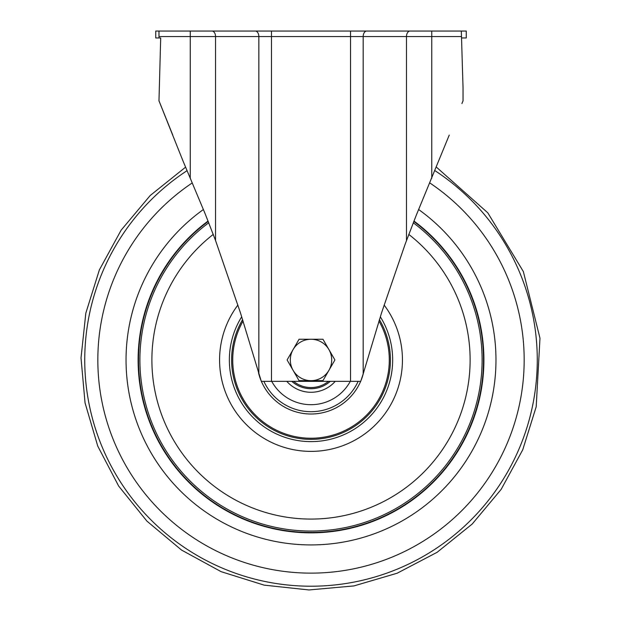 <?xml version="1.0" encoding="UTF-8"?>
<svg xmlns="http://www.w3.org/2000/svg" width="621" height="621" viewBox="0 0 621 621"><rect width="100%" height="100%" fill="white"/><g stroke="black" fill="none" stroke-linecap="round" stroke-linejoin="round"><path stroke-width="0.93" d="M158.976 31.05L155.755 31.05L155.755 37.951L158.976 37.951L158.976 31.05L461.318 31.05L463.041 87.817L463.041 100.812L461.915 103.536L462.567 101.968M461.527 37.951L466.262 37.951L466.262 31.05L461.318 31.05M158.976 37.951L160.699 37.951L160.676 38.968L160.591 38.122M271.478 381.348L350.539 381.348L350.539 36.569L271.478 36.569L271.478 381.348L261.301 381.348L240.513 313.023L215.541 240.49L205.132 213.725L182.776 160.404L158.976 100.812L160.699 37.951M407.958 31.05L410.054 31.05A5.519 3.571 90 0 0 406.483 36.569L363.184 36.569L363.184 373.873L381.504 313.023L405.257 243.867L416.249 215.301L449.247 135.099M214.066 31.05L255.27 31.05A5.519 3.571 90 0 1 258.841 36.569L215.541 36.569L215.541 240.49M410.054 31.05L431.766 31.05L431.766 36.569L406.483 36.569L406.483 240.49M172.778 135.099L159.457 101.968M363.184 373.873L360.723 381.348L350.539 381.348M479.738 395.833A172.506 172.506 0 0 1 275.126 528.688A172.506 172.506 0 0 1 208.229 221.418A172.506 172.506 0 0 0 275.879 528.844A172.506 172.506 0 0 0 413.796 221.418A172.506 172.506 0 0 1 479.738 395.833M363.448 373.05A54.05 54.05 0 0 1 360.98 380.564M360.646 381.348A54.05 54.05 0 0 1 261.371 381.348M261.045 380.564A54.05 54.05 0 0 1 258.569 373.05M335.231 381.348A32.315 32.315 0 0 1 286.786 381.348M350.298 381.348A44.735 44.735 0 0 1 271.719 381.348M330.225 381.348A28.752 28.752 0 0 1 291.8 381.348M293.57 381.348A27.603 27.603 0 0 0 328.455 381.348M328.936 349.607A20.703 20.703 0 0 1 311.012 380.657L322.959 380.657L334.913 359.955L322.959 339.252L311.012 339.252A20.703 20.703 0 0 1 328.936 349.607M293.081 349.607A20.703 20.703 0 0 1 311.012 339.252L299.058 339.252L287.112 359.955L293.081 370.302A20.703 20.703 0 0 1 293.081 349.607M293.081 370.302A20.703 20.703 0 0 0 311.012 380.657L299.058 380.657L293.081 370.302M190.259 178.305L190.259 36.569L158.976 36.569M258.841 373.873L258.841 36.569L271.478 36.569L271.478 31.05M431.766 178.305L431.766 36.569L461.488 36.569M366.755 31.05A5.519 3.571 90 0 0 363.184 36.569L350.539 36.569L350.539 31.05M211.971 31.05A5.519 3.571 90 0 1 215.541 36.569L190.259 36.569L190.259 31.05M379.408 319.605A79.41 79.41 0 0 1 294.494 437.626A79.41 79.41 0 0 1 242.617 319.605M243.075 321.065A78.277 78.277 0 0 0 294.727 436.524A78.277 78.277 0 0 0 378.95 321.065M413.26 222.768A171.101 171.101 0 0 1 275.421 527.314A171.101 171.101 0 0 1 208.757 222.768M408.758 234.389A159.131 159.131 0 0 1 277.913 515.601A159.131 159.131 0 0 1 213.267 234.389M384.127 305.051A91.434 91.434 0 0 1 291.994 449.387A91.434 91.434 0 0 1 237.897 305.051M380.308 316.764A81.654 81.654 0 0 1 294.028 439.823A81.654 81.654 0 0 1 241.716 316.764M208.074 221.037A172.894 172.894 0 0 0 275.802 529.224A172.894 172.894 0 0 0 413.943 221.037M187.03 170.682A226.261 226.261 0 0 0 264.934 581.473A226.261 226.261 0 0 0 434.987 170.682M203.409 209.51A184.965 184.965 0 0 0 273.341 541.046A184.965 184.965 0 0 0 418.608 209.51M192.231 182.931A213.182 213.182 0 0 0 267.597 568.665A213.182 213.182 0 0 0 429.786 182.931M358.131 381.348A51.753 51.753 0 0 1 263.886 381.348M185.563 167.173L150.22 195.491L121.118 230.181L99.368 269.902L85.83 313.116L81.017 357.944L85.046 402.858L97.761 446.119L118.665 486.072L146.96 521.166L181.565 550.074L221.146 571.677L264.173 585.137L309.002 589.95L353.916 585.921L397.168 573.214L437.122 552.302L472.224 524.008L501.131 489.402L522.727 449.829L536.195 406.794L539.983 338.212L523.356 271.571L487.788 212.809L436.454 167.173"/></g></svg>
